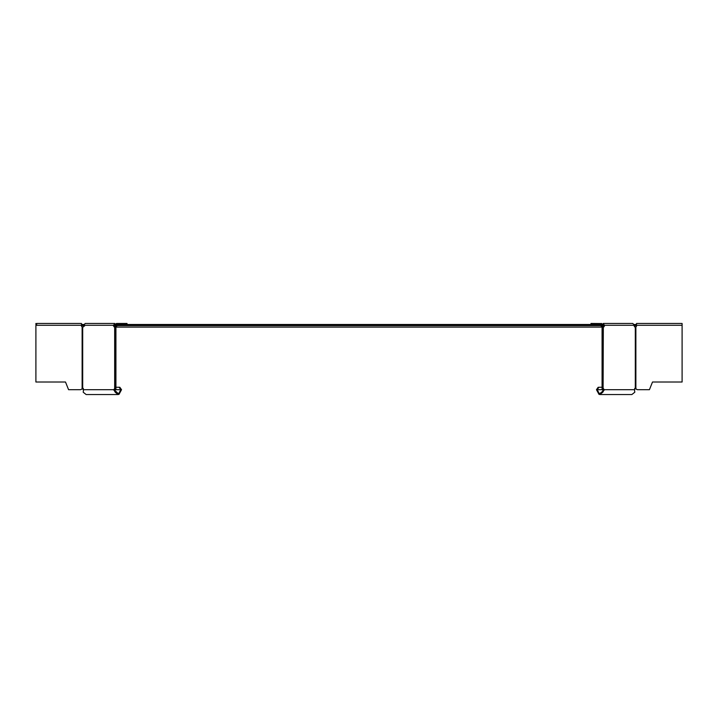 <?xml version="1.0" encoding="UTF-8"?>
<svg xmlns="http://www.w3.org/2000/svg" width="718" height="718" viewBox="0 0 718 718"><rect width="100%" height="100%" fill="white"/><g stroke="black" fill="none" stroke-linecap="round" stroke-linejoin="round"><path stroke-width="1.08" d="M603.326 326.896L603.093 388.851L603.093 326.878L603.901 326.896L603.183 326.896L603.757 326.089L602.608 326.896M603.326 388.474L604.188 389.686L602.617 388.474M634.452 389.686L604.188 389.686L602.833 392.199L599.898 394.532L631.876 394.532L634.811 392.199L634.452 389.686L635.304 388.474L635.304 326.896L634.165 326.089L634.165 325.281L604.466 325.281L603.901 326.896M602.079 389.425L603.093 389.686L603.093 325.281L601.271 323.468L602.079 325.281L602.079 389.425L603.093 389.425M602.079 382.012L603.093 382.012M601.81 323.549L591.713 323.468L591.713 324.473M603.757 325.281L603.183 323.468L632.881 323.468L634.165 325.281M596.47 389.686L598.184 387.262L596.47 389.686L598.974 394.353L599.898 394.532L598.983 394.353L596.478 389.686L603.47 389.686L602.222 391.678L599.898 393.527L599.171 393.383L597.188 389.686L598.902 387.262L602.079 387.262L598.902 387.262M604.035 390.35L603.326 390.206M602.833 392.199L602.222 391.678M635.304 326.896L635.879 326.878L635.879 388.851L634.586 388.474L635.304 388.474M635.349 388.635L637.333 389.686L635.645 388.635M637.333 389.686L649.431 389.686L652.5 382.012L682.1 382.012L682.1 325.281L636.525 325.281L636.516 324.473L636.525 326.089L635.771 326.896M636.525 325.281L636.516 323.468L682.1 323.468L682.1 325.281M602.905 324.473L603.183 323.468L604.466 325.281M590.977 323.468L590.977 324.473L590.977 323.468L591.713 323.468M82.696 326.896L82.696 388.474L82.121 388.851L82.121 326.878L83.27 326.896L83.835 325.281L83.835 326.089L84.553 326.089M82.229 326.896L81.484 326.089L81.484 323.468L36.735 323.468M83.468 390.35L82.696 388.474L83.557 389.686L83.198 392.199L86.124 394.532L83.189 392.199M119.807 387.262L115.921 387.262L119.816 387.262L121.53 389.686L119.026 394.353L118.102 394.532L115.176 392.199L113.821 389.686L114.674 388.474L114.674 326.896L113.534 326.089L113.534 325.281L83.835 325.281L85.128 323.468L114.817 323.468L113.534 325.281M82.364 388.635L83.414 388.474M35.9 382.012L35.9 325.281L35.9 382.012L65.5 382.012L68.578 389.686L80.676 389.686L82.651 388.635M35.9 324.473L35.9 323.468L35.9 324.473L36.735 324.473M114.108 326.896L114.817 326.896L114.243 326.089L114.817 323.468M119.098 387.262L120.812 389.686L118.829 393.383L118.102 393.527L114.674 390.206L115.392 388.474M121.53 389.686L84.266 389.686M114.674 390.206L113.965 390.35M115.786 391.678L115.176 392.199M114.674 326.896L114.674 388.474M114.916 389.686L115.921 389.686L115.921 325.281L116.729 323.468L127.023 323.468L127.023 324.473M115.921 389.425L114.916 389.425L114.916 382.012L115.921 382.012M114.916 382.012L114.916 325.146M116.199 323.549L114.907 325.281L114.898 326.896M35.9 325.281L81.484 325.281L81.484 324.473M636.516 326.089L635.879 326.878L634.586 326.896M682.1 382.012L652.5 382.012M602.079 325.281L602.097 326.896M602.079 326.878L602.079 387.262M636.516 324.473L636.516 323.468M114.817 326.896L115.383 326.896M83.261 326.896L83.835 326.089M118.102 394.532L86.124 394.532M83.405 326.896L82.364 326.896M80.667 389.686L68.569 389.686L65.5 382.012M99.685 323.468L85.119 323.468L83.835 325.281M81.538 326.394L82.202 325.487L83.818 325.487L83.818 324.473L82.202 324.473L81.062 325.281M114.243 325.487L114.916 325.487M115.921 325.487L116.729 325.487L116.729 324.473L601.271 324.473L601.271 325.487L602.079 325.487M634.03 324.473L634.182 325.487L635.798 325.487L636.462 326.394M603.093 325.487L603.757 325.487M634.182 324.473L635.798 324.473L636.938 325.281M116.729 327.103L116.729 325.487L601.271 325.487L601.271 327.103L116.729 327.103M603.757 326.089L604.466 326.089M126.287 323.468L126.287 324.473M113.534 326.089L114.243 326.089M601.271 325.622L116.729 325.622M631.876 394.532L599.898 394.532"/></g></svg>
